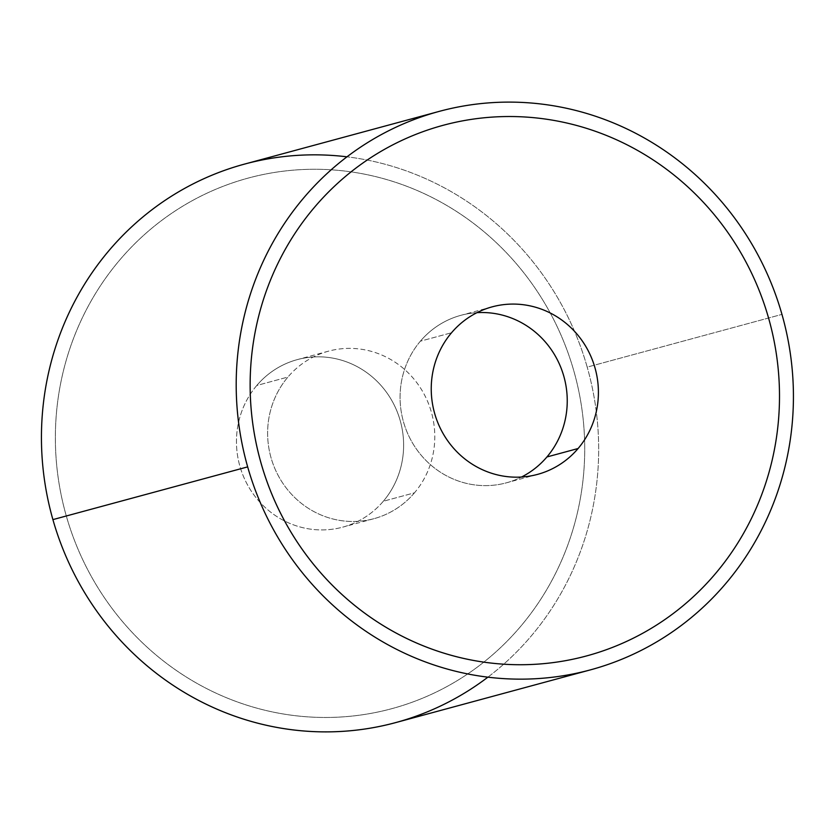 <?xml version="1.0" encoding="UTF-8"?>
<svg xmlns="http://www.w3.org/2000/svg" width="834" height="834" viewBox="0 0 834 834"><rect width="100%" height="100%" fill="white"/><g stroke="black" fill="none" stroke-linecap="round" stroke-linejoin="round"><path stroke-width="0.63" stroke-dasharray="4.17 3.13" d="M244.435 164.131A289.294 277.816 -105.2 0 1 367.179 160.055A289.294 277.816 -105.2 0 1 587.199 367.116L781.958 314.387L587.199 367.116A289.294 277.816 74.8 0 0 367.179 160.055A289.294 277.816 74.8 0 0 346.986 156.823M487.88 677.177A289.294 277.816 74.8 0 0 503.684 664.198A289.294 277.816 74.8 0 0 587.199 367.116A289.294 277.816 -105.2 0 1 503.684 664.198A289.294 277.816 -105.2 0 1 395.66 722.609M66.261 515.808A274.834 263.919 -105.2 0 1 61.299 380.2A274.834 263.919 -105.2 0 1 119.689 260.062A274.834 263.919 -105.2 0 1 351.051 171.867A274.834 263.919 -105.2 0 1 375.769 176.641A274.834 263.919 -105.2 0 1 573.834 370.932A274.834 263.919 -105.2 0 1 578.796 506.54A274.834 263.919 -105.2 0 1 520.406 626.678A274.834 263.919 -105.2 0 1 483.814 662.133A274.834 263.919 -105.2 0 1 264.326 710.088A274.834 263.919 -105.2 0 1 66.261 515.808A274.834 263.919 74.8 0 0 264.315 710.099A274.834 263.919 74.8 0 0 483.803 662.133A274.834 263.919 74.8 0 0 520.395 626.678A274.834 263.919 74.8 0 0 578.786 506.54A274.834 263.919 74.8 0 0 573.834 370.932A274.834 263.919 74.8 0 0 375.759 176.652A274.834 263.919 74.8 0 0 351.051 171.867A274.834 263.919 74.8 0 0 119.679 260.062A274.834 263.919 74.8 0 0 61.289 380.2A274.834 263.919 74.8 0 0 66.251 515.808M586.646 655.91A274.834 263.919 74.8 0 0 715.176 573.938A274.834 263.919 74.8 0 0 773.566 453.8A274.834 263.919 74.8 0 0 768.604 318.192A274.834 263.919 74.8 0 0 570.539 123.912A274.834 263.919 74.8 0 0 442.99 125.35M420.388 341.179A86.788 83.348 74.8 0 0 413.143 444.042A86.788 83.348 74.8 0 0 506.342 482.844A86.788 83.348 74.8 0 0 521.49 477.038A86.788 83.348 -105.2 0 1 417.844 451.017A86.788 83.348 -105.2 0 1 420.388 341.179L451.548 332.745L420.388 341.179A86.788 83.348 -105.2 0 1 476.985 312.667A86.788 83.348 74.8 0 0 460.973 315.294A86.788 83.348 74.8 0 0 420.388 341.179M414.477 492.821A86.788 83.348 -105.2 0 1 373.882 518.706A86.788 83.348 -105.2 0 1 280.693 479.904A86.788 83.348 -105.2 0 1 287.928 377.041L256.768 385.485A86.788 83.348 74.8 0 0 250.294 394.211A86.788 83.348 74.8 0 0 284.613 521A86.788 83.348 74.8 0 0 342.722 527.14A86.788 83.348 74.8 0 0 383.317 501.255L414.477 492.821A86.788 83.348 74.8 0 0 405.824 370.577A86.788 83.348 74.8 0 0 287.928 377.041A86.788 83.348 74.8 0 0 296.591 499.285A86.788 83.348 74.8 0 0 414.477 492.821L383.317 501.255A86.788 83.348 74.8 0 0 390.552 398.402A86.788 83.348 74.8 0 0 297.352 359.6A86.788 83.348 74.8 0 0 256.768 385.485L287.928 377.041A86.788 83.348 -105.2 0 1 328.523 351.156A86.788 83.348 -105.2 0 1 421.723 389.958A86.788 83.348 -105.2 0 1 414.477 492.821M383.317 501.255A86.788 83.348 -105.2 0 1 284.623 521.01A86.788 83.348 -105.2 0 1 250.283 394.221A86.788 83.348 -105.2 0 1 256.768 385.485A86.788 83.348 -105.2 0 1 374.654 379.022A86.788 83.348 -105.2 0 1 383.317 501.255M537.503 474.4L506.342 482.844M492.133 306.86L460.973 315.294M373.882 518.706L342.722 527.14M328.523 351.156L297.352 359.6"/><path stroke-width="1.25" d="M346.986 156.823A289.294 277.816 74.8 0 0 52.907 519.613A289.294 277.816 -105.2 0 1 244.435 164.131L439.205 111.391A289.294 277.816 74.8 0 0 247.667 466.884L52.907 519.613A289.294 277.816 74.8 0 0 487.88 677.177M590.43 669.869L395.66 722.609A289.294 277.816 -105.2 0 1 52.907 519.613L247.667 466.884A289.294 277.816 74.8 0 0 590.43 669.869A289.294 277.816 74.8 0 0 781.958 314.387A289.294 277.816 74.8 0 0 439.205 111.391M781.958 314.387A289.294 277.816 -105.2 0 1 593.923 668.899A289.294 277.816 -105.2 0 1 247.667 466.884A289.294 277.816 -105.2 0 1 435.713 112.361A289.294 277.816 -105.2 0 1 781.958 314.387M442.99 125.35A274.834 263.919 74.8 0 0 314.46 207.322A274.834 263.919 74.8 0 0 256.069 327.46A274.834 263.919 74.8 0 0 261.021 463.068A274.834 263.919 74.8 0 0 459.096 657.359A274.834 263.919 74.8 0 0 586.646 655.91M578.098 448.515A86.788 83.348 -105.2 0 1 537.503 474.4A86.788 83.348 -105.2 0 1 444.303 435.598A86.788 83.348 -105.2 0 1 451.548 332.745A86.788 83.348 -105.2 0 1 492.133 306.86A86.788 83.348 -105.2 0 1 585.332 345.662A86.788 83.348 -105.2 0 1 578.098 448.515L546.927 456.959L578.098 448.515A86.788 83.348 74.8 0 0 569.434 326.271A86.788 83.348 74.8 0 0 451.548 332.745A86.788 83.348 74.8 0 0 460.201 454.978A86.788 83.348 74.8 0 0 578.098 448.515M521.49 477.038A86.788 83.348 74.8 0 0 546.927 456.959A86.788 83.348 74.8 0 0 558.207 361.508A86.788 83.348 74.8 0 0 476.985 312.667A86.788 83.348 -105.2 0 1 558.207 361.508A86.788 83.348 -105.2 0 1 546.927 456.959A86.788 83.348 -105.2 0 1 521.49 477.038M314.46 207.322A274.834 263.919 -105.2 0 1 570.539 123.901A274.834 263.919 -105.2 0 1 768.614 318.192A274.834 263.919 -105.2 0 1 773.566 453.8A274.834 263.919 -105.2 0 1 715.186 573.938A274.834 263.919 -105.2 0 1 459.096 657.348A274.834 263.919 -105.2 0 1 261.032 463.068A274.834 263.919 -105.2 0 1 256.069 327.46A274.834 263.919 -105.2 0 1 314.46 207.322"/></g></svg>
